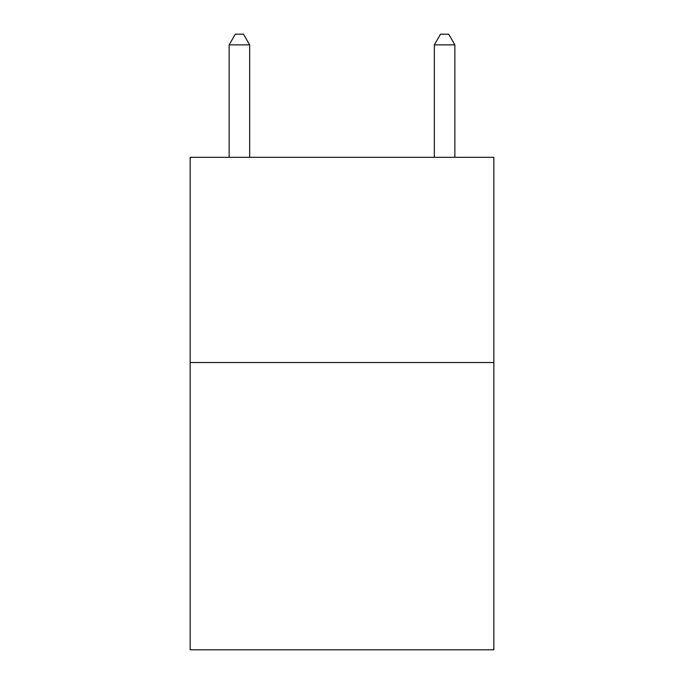 <?xml version="1.0" encoding="UTF-8"?>
<svg xmlns="http://www.w3.org/2000/svg" width="684" height="684" viewBox="0 0 684 684"><rect width="100%" height="100%" fill="white"/><g stroke="black" fill="none" stroke-linecap="round" stroke-linejoin="round"><path stroke-width="1.03" d="M493.848 362.52L493.848 649.8L190.152 649.8L190.152 157.32L493.848 157.32L493.848 362.52L190.152 362.52M249.66 157.32L249.66 44.87L229.14 44.87L229.14 157.32M229.14 44.87L235.296 34.2L243.504 34.2L249.66 44.87M454.86 157.32L454.86 44.87L434.34 44.87L434.34 157.32M434.34 44.87L440.496 34.2L448.704 34.2L454.86 44.87"/></g></svg>
